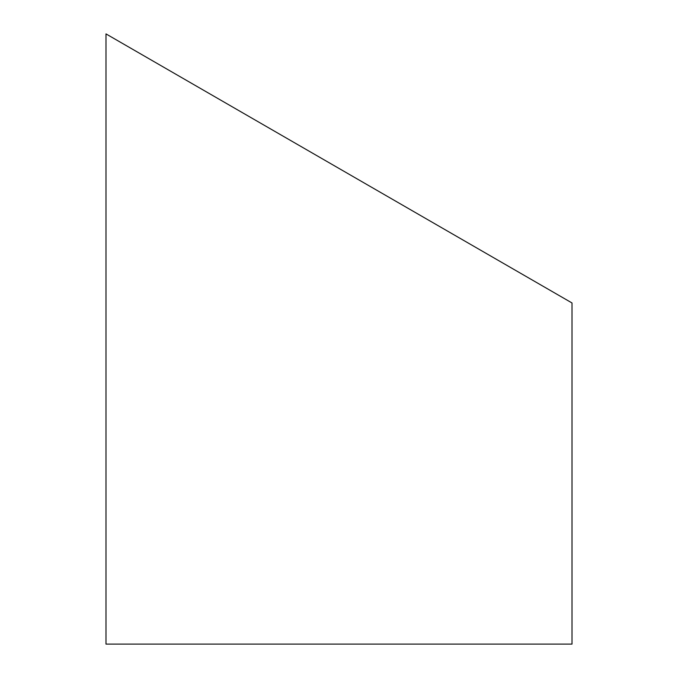 <?xml version="1.0" encoding="UTF-8"?>
<svg xmlns="http://www.w3.org/2000/svg" width="678" height="678" viewBox="0 0 678 678"><rect width="100%" height="100%" fill="white"/><g stroke="black" fill="none" stroke-linecap="round" stroke-linejoin="round"><path stroke-width="1.02" d="M105.988 33.9L572.012 302.964L572.012 644.1L105.988 644.1L105.988 33.9L339 168.432L120.303 42.163"/></g></svg>
